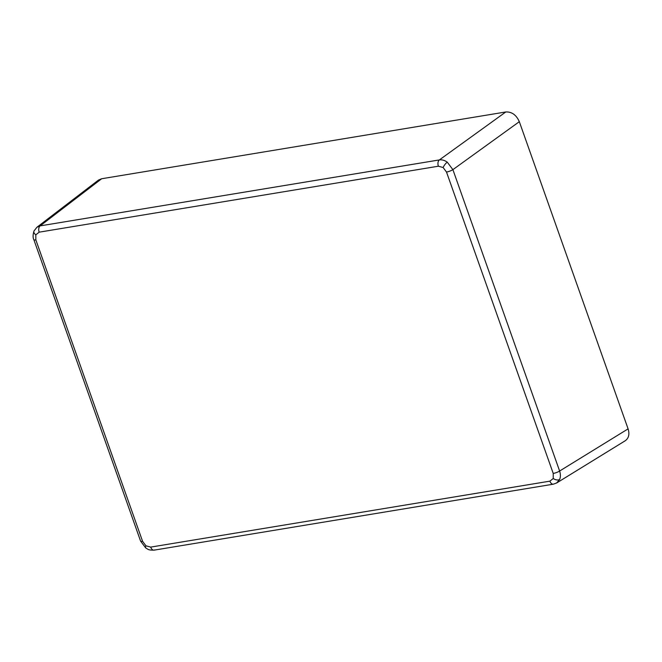 <?xml version="1.0" encoding="UTF-8"?>
<svg xmlns="http://www.w3.org/2000/svg" width="662" height="662" viewBox="0 0 662 662"><rect width="100%" height="100%" fill="white"/><g stroke="black" fill="none" stroke-linecap="round" stroke-linejoin="round"><path stroke-width="0.99" d="M34.548 230.326A4.907 2.905 23.3 0 0 33.961 231.063L36.873 227.289L40.142 225.883L439.369 159.923C441.976 159.559 444.607 160.295 447.247 162.14L452.891 169.646L559.622 471.03C560.656 474.149 560.656 476.971 559.63 479.495L556.593 483.003M438.385 166.212L39.166 232.172A4.907 3.029 -99.4 0 1 40.142 225.883L101.675 178.74L505.793 111.969C511.809 111.696 516.319 114.94 519.322 121.684L452.891 169.646A4.907 1.076 -19.5 0 1 446.502 172.046L443.126 167.527L438.385 166.212A4.907 3.029 -99.4 0 1 439.369 159.923L505.793 111.969M145.938 545.794A4.907 1.382 -54.3 0 0 145.731 547.962L140.592 541.102A4.907 1.076 -19.5 0 0 142.57 541.284L145.938 545.794L150.688 547.11L549.907 481.15L553.25 478.502L553.225 473.438A4.907 1.076 -19.5 0 0 559.622 471.03L628.097 428.877L519.322 121.684M628.097 428.877C629.727 434.231 628.768 438.194 625.226 440.76L556.734 482.929L553.358 484.179A4.907 3.029 -99.4 0 1 549.907 481.15M36.873 227.289L98.423 180.122L101.675 178.74M154.867 549.857A4.907 3.029 -99.4 0 1 154.138 550.139L154.138 550.139A4.907 3.029 -99.4 0 1 150.688 547.11M39.166 232.172L35.822 234.828A4.907 2.905 23.3 0 1 33.961 231.063L33.961 231.063C32.852 234.936 32.819 237.815 33.861 239.71A4.907 1.076 -19.5 0 0 35.847 239.892L142.57 541.284M447.247 162.14A4.907 1.382 125.7 0 0 443.126 167.527M559.63 479.495A4.907 2.905 -156.7 0 1 553.25 478.502M35.822 234.828L35.847 239.892M553.225 473.438L446.502 172.046M145.731 547.962C147.957 549.005 147.684 550.296 154.138 550.139L553.358 484.179M33.861 239.71L140.592 541.102"/></g></svg>
